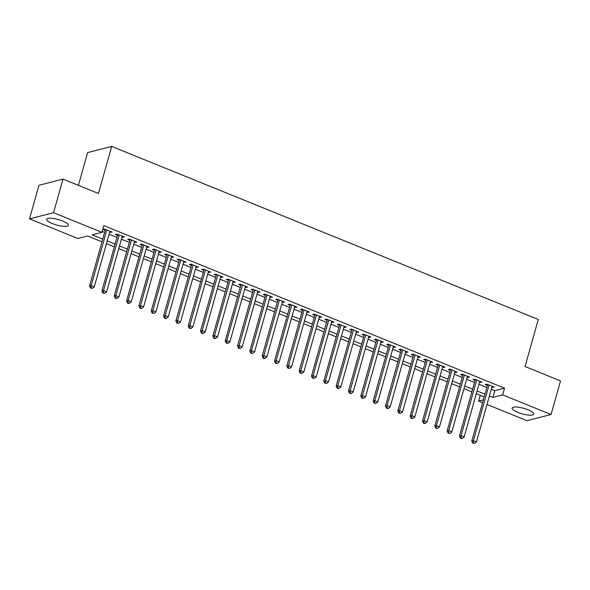 <?xml version="1.0" encoding="UTF-8"?>
<svg xmlns="http://www.w3.org/2000/svg" width="590" height="590" viewBox="0 0 590 590"><rect width="100%" height="100%" fill="white"/><g stroke="black" fill="none" stroke-linecap="round" stroke-linejoin="round"><path stroke-width="0.89" d="M62.629 220.999A11.262 2.869 15.7 0 1 68.403 225.351A11.262 2.869 15.7 0 1 52.488 223.603A11.262 2.869 15.7 0 1 46.713 219.251A11.262 2.869 15.7 0 1 62.629 220.999M528.065 409.807A11.262 2.869 15.7 0 1 533.839 414.158A11.262 2.869 15.7 0 1 517.924 412.41A11.262 2.869 15.7 0 1 512.15 408.059A11.262 2.869 15.7 0 1 528.065 409.807M78.418 185.349L87.622 152.589L111.687 146.416L538.279 319.47L525.056 366.53L560.5 380.911L551.053 414.519L526.988 420.692L487.008 404.475M482.568 402.675L478.601 401.067L483.365 399.843M480.231 395.263L478.601 401.067M101.989 241.834L87.645 236.015L77.895 238.515L29.5 218.883L53.557 212.71L101.952 232.342L92.202 234.85L102.749 239.127M53.557 212.71L63.012 179.102L38.947 185.267L29.5 218.883M109.644 232.172L112.078 232.084L104.673 229.082L103.051 229.495L105.212 230.373M121.975 237.173L124.402 237.084L117.004 234.083L115.382 234.503L117.535 235.373M134.306 242.173L136.733 242.084L129.335 239.083L127.713 239.503L129.866 240.373M146.637 247.181L149.064 247.085L141.666 244.083L140.037 244.503L142.197 245.381M158.961 252.181L161.395 252.085L153.997 249.083L152.368 249.504L154.528 250.381M171.292 257.181L173.718 257.093L166.321 254.091L164.698 254.504L166.859 255.381M183.623 262.181L186.049 262.093L178.652 259.091L177.03 259.504L179.183 260.382M195.954 267.181L198.38 267.093L190.983 264.091L189.361 264.512L191.514 265.382M208.277 272.182L210.711 272.093L203.314 269.092L201.684 269.512L203.845 270.382M220.608 277.189L223.042 277.094L215.645 274.092L214.015 274.512L216.176 275.39M232.939 282.19L235.366 282.094L227.969 279.092L226.346 279.512L228.5 280.39M245.27 287.19L247.697 287.101L240.3 284.1L238.677 284.513L240.831 285.39M257.601 292.19L260.028 292.102L252.631 289.1L251.001 289.513L253.162 290.391M269.925 297.19L272.359 297.102L264.962 294.1L263.332 294.521L265.493 295.391M282.256 302.191L284.682 302.102L277.285 299.101L275.663 299.521L277.824 300.391M294.587 307.198L297.013 307.102L289.616 304.101L287.994 304.521L290.147 305.399M306.918 312.199L309.344 312.103L301.947 309.101L300.325 309.521L302.478 310.399M319.242 317.199L321.675 317.11L314.278 314.109L312.648 314.522L314.809 315.399M331.573 322.199L334.006 322.111L326.609 319.109L324.979 319.522L327.14 320.4M343.904 327.199L346.33 327.111L338.933 324.109L337.31 324.53L339.464 325.4M356.235 332.2L358.661 332.111L351.264 329.109L349.641 329.53L351.795 330.4M368.566 337.207L370.992 337.111L363.595 334.11L361.965 334.53L364.126 335.408M380.889 342.207L383.323 342.112L375.926 339.11L374.296 339.53L376.457 340.408M393.22 347.208L395.654 347.119L388.25 344.118L386.627 344.531L388.788 345.408M405.551 352.208L407.978 352.119L400.58 349.118L398.958 349.531L401.112 350.408M417.882 357.208L420.309 357.12L412.912 354.118L411.289 354.538L413.443 355.409M430.206 362.208L432.64 362.12L425.243 359.118L423.613 359.539L425.774 360.409M442.537 367.216L444.971 367.12L437.574 364.119L435.944 364.539L438.104 365.417M454.868 372.216L457.294 372.12L449.897 369.119L448.275 369.539L450.428 370.417M467.199 377.217L469.625 377.128L462.228 374.126L460.606 374.539L462.759 375.417M479.53 382.217L481.956 382.128L474.559 379.127L472.929 379.54L475.09 380.417M491.286 389.245L494.796 390.669L504.546 388.168L103.84 225.623L101.952 232.342M102.21 231.42L104.636 232.401M109.076 234.201L116.968 237.401M121.407 239.201L129.298 242.409M133.731 244.208L141.63 247.409M146.062 249.209L153.953 252.409M158.393 254.209L166.284 257.41M170.724 259.209L178.615 262.41M183.055 264.209L190.946 267.41M195.379 269.21L203.277 272.418M207.709 274.217L215.601 277.418M220.041 279.218L227.932 282.418M232.371 284.218L240.263 287.419M244.695 289.218L252.594 292.419M257.026 294.218L264.917 297.419M269.357 299.219L277.248 302.427M281.688 304.226L289.579 307.427M294.019 309.226L301.91 312.427M306.343 314.227L314.241 317.427M318.674 319.227L326.565 322.428M331.005 324.227L338.896 327.428M343.336 329.227L351.227 332.435M355.659 334.235L363.558 337.436M367.99 339.235L375.882 342.436M380.321 344.236L388.213 347.436M392.652 349.236L400.544 352.437M404.983 354.236L412.875 357.437M417.307 359.236L425.206 362.444M429.638 364.244L437.529 367.445M441.969 369.244L449.86 372.445M454.3 374.244L462.191 377.445M466.624 379.245L474.522 382.445M478.955 384.245L486.846 387.446M491.853 387.217L494.287 387.128L486.89 384.127L485.26 384.547L487.421 385.418M63.012 179.102L98.456 193.476L111.687 146.416M504.546 388.168L502.658 394.894L551.053 414.519M489.398 395.971L492.901 397.395L502.658 394.894M107.188 240.927L115.079 244.127M119.512 245.927L127.41 249.128M131.843 250.927L139.734 254.128M144.174 255.927L152.065 259.128M156.505 260.928L164.396 264.136M168.828 265.935L176.727 269.136M181.16 270.935L189.058 274.136M193.491 275.936L201.382 279.136M205.822 280.936L213.713 284.137M218.153 285.936L226.044 289.137M230.476 290.936L238.375 294.144M242.807 295.944L250.698 299.145M255.138 300.944L263.029 304.145M267.469 305.945L275.36 309.145M279.8 310.945L287.691 314.146M292.124 315.945L300.022 319.146M304.455 320.945L312.346 324.153M316.786 325.953L324.677 329.154M329.117 330.953L337.008 334.154M341.44 335.953L349.339 339.154M353.771 340.954L361.663 344.154M366.102 345.954L373.994 349.155M378.433 350.954L386.325 354.162M390.764 355.962L398.656 359.163M403.088 360.962L410.987 364.163M415.419 365.962L423.31 369.163M427.75 370.963L435.641 374.163M440.081 375.963L447.972 379.163M452.405 380.963L460.303 384.171M464.736 385.971L472.627 389.171M477.067 390.971L484.958 394.172M484.198 396.878L476.307 393.678M471.867 391.878L463.976 388.677M459.544 386.87L451.645 383.67M447.213 381.87L439.321 378.669M434.882 376.87L426.99 373.669M422.551 371.87L414.659 368.669M410.22 366.869L402.328 363.669M397.896 361.869L389.997 358.668M385.565 356.862L377.674 353.661M373.234 351.861L365.343 348.661M360.903 346.861L353.012 343.66M348.579 341.861L340.681 338.66M336.248 336.861L328.357 333.66M323.917 331.86L316.026 328.66M311.586 326.853L303.695 323.652M299.255 321.852L291.364 318.652M286.932 316.852L279.033 313.651M274.601 311.852L266.709 308.651M262.27 306.852L254.379 303.651M249.939 301.851L242.048 298.651M237.608 296.844L229.717 293.643M225.284 291.844L217.386 288.643M212.953 286.843L205.062 283.643M200.622 281.843L192.731 278.642M188.291 276.843L180.4 273.642M175.968 271.843L168.069 268.642M163.637 266.835L155.745 263.634M151.305 261.835L143.414 258.634M138.975 256.834L131.083 253.634M126.644 251.834L118.752 248.633M114.32 246.834L106.421 243.633M494.796 390.669L492.901 397.395M492.93 386.575L492.657 387.542M480.599 381.575L480.334 382.541M468.276 376.575L468.003 377.541M455.945 371.575L455.672 372.541M443.614 366.574L443.341 367.541M431.283 361.574L431.01 362.54M418.952 356.567L418.686 357.533M406.628 351.566L406.355 352.532M394.297 346.566L394.024 347.532M381.966 341.566L381.693 342.532M369.635 336.566L369.37 337.532M357.311 331.565L357.038 332.531M344.98 326.558L344.707 327.524M332.649 321.557L332.377 322.524M320.318 316.557L320.046 317.523M307.987 311.557L307.722 312.523M295.664 306.557L295.391 307.523M283.333 301.556L283.06 302.523M271.002 296.549L270.729 297.515M258.671 291.548L258.398 292.515M246.347 286.548L246.074 287.514M234.016 281.548L233.743 282.514M221.685 276.548L221.412 277.514M209.354 271.548L209.081 272.514M197.023 266.54L196.758 267.506M184.7 261.54L184.427 262.506M172.369 256.539L172.096 257.506M160.038 251.539L159.765 252.505M147.707 246.539L147.434 247.505M135.383 241.539L135.11 242.505M123.052 236.531L122.779 237.497M110.721 231.531L110.448 232.497M487.694 384.451L471.771 441.084L473.401 440.671L489.044 385.005M473.342 442.913L472.693 443.083L474.574 443.415L473.342 442.913L473.401 440.671L476.484 441.917L492.126 386.251M471.771 441.084L472.693 443.083M474.574 443.415L476.484 441.917M475.363 379.451L459.44 436.084L461.07 435.663L476.713 379.997M461.011 437.913L460.362 438.082L461.594 438.584L462.25 438.414L461.011 437.913L461.07 435.663L464.153 436.917L479.795 381.251M459.44 436.084L460.362 438.082M462.25 438.414L464.153 436.917M463.032 374.451L447.117 431.084L448.739 430.663L464.389 374.997M448.688 432.913L448.039 433.082L449.919 433.414L448.688 432.913L448.739 430.663L451.822 431.917L467.472 376.25M447.117 431.084L448.039 433.082M449.919 433.414L451.822 431.917M450.701 369.451L434.786 426.083L436.408 425.663L452.058 369.996M436.357 427.912L435.708 428.075L437.588 428.414L436.357 427.912L436.408 425.663L439.491 426.917L455.141 371.25M434.786 426.083L435.708 428.075M437.588 428.414L439.491 426.917M438.377 364.45L422.455 421.076L424.085 420.663L439.727 364.996M424.026 422.912L423.377 423.074L424.608 423.576L425.257 423.406L424.026 422.912L424.085 420.663L427.16 421.909L442.81 366.25M422.455 421.076L423.377 423.074M425.257 423.406L427.16 421.909M426.046 359.443L410.124 416.075L411.754 415.662L427.396 359.996M411.695 417.912L411.046 418.074L412.277 418.575L412.934 418.406L411.695 417.912L411.754 415.662L414.836 416.909L430.479 361.242M410.124 416.075L411.046 418.074M412.934 418.406L414.836 416.909M413.715 354.443L397.8 411.075L399.423 410.662L415.072 354.996M399.371 412.904L398.715 413.074L400.603 413.406L399.371 412.904L399.423 410.662L402.505 411.909L418.155 356.242M397.8 411.075L398.715 413.074M400.603 413.406L402.505 411.909M401.384 349.442L385.469 406.075L387.092 405.654L402.741 349.988M387.04 407.904L386.391 408.074L387.623 408.575L388.272 408.405L387.04 407.904L387.092 405.654L390.174 406.908L405.824 351.242M385.469 406.075L386.391 408.074M388.272 408.405L390.174 406.908M389.053 344.442L373.138 401.075L374.761 400.654L390.41 344.988M374.709 402.904L374.06 403.073L375.941 403.405L374.709 402.904L374.761 400.654L377.843 401.908L393.493 346.242M373.138 401.075L374.06 403.073M375.941 403.405L377.843 401.908M376.73 339.442L360.807 396.074L362.437 395.654L378.079 339.988M362.378 397.903L361.729 398.066L363.61 398.405L362.378 397.903L362.437 395.654L365.52 396.908L381.162 341.241M360.807 396.074L361.729 398.066M363.61 398.405L365.52 396.908M364.399 334.442L348.476 391.067L350.106 390.654L365.748 334.987M350.047 392.903L349.398 393.065L350.63 393.567L351.286 393.397L350.047 392.903L350.106 390.654L353.189 391.9L368.831 336.241M348.476 391.067L349.398 393.065M351.286 393.397L353.189 391.9M352.068 329.434L336.153 386.067L337.775 385.654L353.425 329.987M337.723 387.903L337.074 388.065L338.306 388.567L338.955 388.397L337.723 387.903L337.775 385.654L340.858 386.9L356.507 331.233M336.153 386.067L337.074 388.065M338.955 388.397L340.858 386.9M339.737 324.434L323.822 381.066L325.444 380.653L341.094 324.987M325.392 382.895L324.743 383.065L326.624 383.397L325.392 382.895L325.444 380.653L328.527 381.9L344.177 326.233M323.822 381.066L324.743 383.065M326.624 383.397L328.527 381.9M327.406 319.433L311.491 376.066L313.113 375.646L328.763 319.979M313.061 377.895L312.412 378.065L314.293 378.397L313.061 377.895L313.113 375.646L316.196 376.899L331.846 321.233M311.491 376.066L312.412 378.065M314.293 378.397L316.196 376.899M315.082 314.433L299.159 371.066L300.789 370.645L316.432 314.979M300.73 372.895L300.081 373.064L301.969 373.396L300.73 372.895L300.789 370.645L303.872 371.899L319.514 316.233M299.159 371.066L300.081 373.064M301.969 373.396L303.872 371.899M302.751 309.433L286.829 366.066L288.458 365.645L304.108 309.979M288.407 367.894L287.75 368.057L289.638 368.396L288.407 367.894L288.458 365.645L291.541 366.899L307.183 311.232M286.829 366.066L287.75 368.057M289.638 368.396L291.541 366.899M290.42 304.433L274.505 361.058L276.127 360.645L291.777 304.978M276.076 362.894L275.427 363.057L276.658 363.558L277.307 363.388L276.076 362.894L276.127 360.645L279.21 361.891L294.86 306.232M274.505 361.058L275.427 363.057M277.307 363.388L279.21 361.891M278.089 299.425L262.174 356.058L263.796 355.645L279.446 299.978M263.745 357.894L263.096 358.056L264.327 358.558L264.976 358.388L263.745 357.894L263.796 355.645L266.879 356.891L282.529 301.225M262.174 356.058L263.096 358.056M264.976 358.388L266.879 356.891M265.766 294.425L249.843 351.057L251.473 350.644L267.115 294.978M251.414 352.886L250.765 353.056L252.645 353.388L251.414 352.886L251.473 350.644L254.556 351.891L270.198 296.224M249.843 351.057L250.765 353.056M252.645 353.388L254.556 351.891M253.435 289.425L237.512 346.057L239.142 345.637L254.784 289.97M239.083 347.886L238.434 348.056L239.665 348.557L240.322 348.388L239.083 347.886L239.142 345.637L242.225 346.891L257.867 291.224M237.512 346.057L238.434 348.056M240.322 348.388L242.225 346.891M241.104 284.424L225.188 341.057L226.811 340.637L242.46 284.97M226.759 342.886L226.103 343.056L227.991 343.387L226.759 342.886L226.811 340.637L229.894 341.89L245.543 286.224M225.188 341.057L226.103 343.056M227.991 343.387L229.894 341.89M228.773 279.424L212.857 336.057L214.48 335.636L230.13 279.97M214.428 337.886L213.779 338.048L215.011 338.549L215.66 338.387L214.428 337.886L214.48 335.636L217.562 336.89L233.212 281.224M212.857 336.057L213.779 338.048M215.66 338.387L217.562 336.89M216.442 274.424L200.526 331.049L202.149 330.636L217.799 274.969M202.097 332.885L201.448 333.048L202.68 333.549L203.329 333.38L202.097 332.885L202.149 330.636L205.231 331.882L220.881 276.223M200.526 331.049L201.448 333.048M203.329 333.38L205.231 331.882M204.118 269.416L188.195 326.049L189.825 325.636L205.468 269.969M189.766 327.885L189.117 328.047L190.349 328.549L190.998 328.379L189.766 327.885L189.825 325.636L192.908 326.882L208.55 271.216M188.195 326.049L189.117 328.047M190.998 328.379L192.908 326.882M191.787 264.416L175.864 321.048L177.494 320.636L193.144 264.969M177.442 322.878L176.786 323.047L178.674 323.379L177.442 322.878L177.494 320.636L180.577 321.882L196.219 266.215M175.864 321.048L176.786 323.047M178.674 323.379L180.577 321.882M179.456 259.416L163.541 316.048L165.163 315.628L180.813 259.961M165.112 317.877L164.463 318.047L165.694 318.548L166.343 318.379L165.112 317.877L165.163 315.628L168.246 316.882L183.896 261.215M163.541 316.048L164.463 318.047M166.343 318.379L168.246 316.882M167.125 254.415L151.21 311.048L152.832 310.628L168.482 254.961M152.781 312.877L152.132 313.047L154.012 313.379L152.781 312.877L152.832 310.628L155.915 311.881L171.565 256.215M151.21 311.048L152.132 313.047M154.012 313.379L155.915 311.881M154.801 249.415L138.879 306.048L140.509 305.627L156.151 249.961M140.45 307.877L139.8 308.039L141.032 308.541L141.681 308.378L140.45 307.877L140.509 305.627L143.591 306.881L159.234 251.215M138.879 306.048L139.8 308.039M141.681 308.378L143.591 306.881M142.47 244.415L126.548 301.04L128.178 300.627L143.82 244.961M128.119 302.877L127.47 303.039L128.701 303.54L129.358 303.371L128.119 302.877L128.178 300.627L131.26 301.874L146.903 246.214M126.548 301.04L127.47 303.039M129.358 303.371L131.26 301.874M130.139 239.407L114.224 296.04L115.847 295.627L131.496 239.96M115.795 297.876L115.139 298.038L116.378 298.54L117.027 298.37L115.795 297.876L115.847 295.627L118.929 296.873L134.579 241.207M114.224 296.04L115.139 298.038M117.027 298.37L118.929 296.873M117.808 234.407L101.893 291.04L103.516 290.627L119.165 234.96M103.464 292.869L102.815 293.038L104.696 293.37L103.464 292.869L103.516 290.627L106.598 291.873L122.248 236.207M101.893 291.04L102.815 293.038M104.696 293.37L106.598 291.873M105.477 229.407L89.562 286.039L91.184 285.619L106.834 229.953M91.133 287.868L90.484 288.038L92.365 288.37L91.133 287.868L91.184 285.619L94.267 286.873L109.917 231.206M89.562 286.039L90.484 288.038M92.365 288.37L94.267 286.873"/></g></svg>
